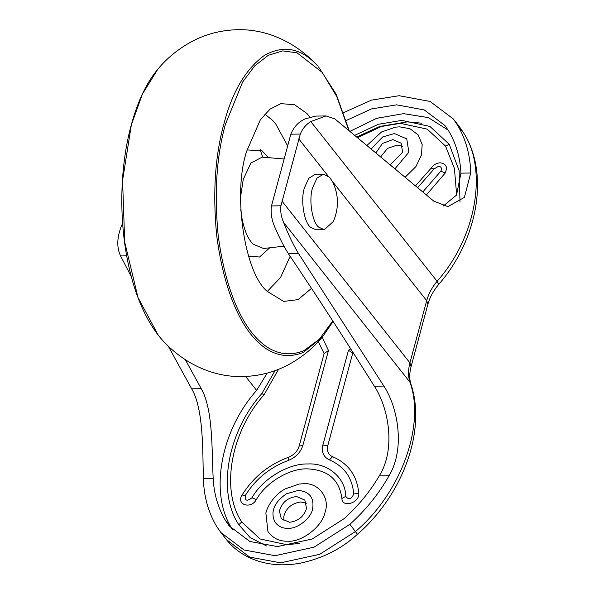 <?xml version="1.0" encoding="UTF-8"?>
<svg xmlns="http://www.w3.org/2000/svg" width="594" height="594" viewBox="0 0 594 594"><rect width="100%" height="100%" fill="white"/><g stroke="black" fill="none" stroke-linecap="round" stroke-linejoin="round"><path stroke-width="0.89" d="M260.261 149.718L262.593 157.15M290.147 256.274L280.554 277.48L267.322 291.431M264.805 114.093L272.72 120.485L275.727 123.96L287.518 145.597M311.501 288.372L298.069 299.636L283.635 301.41L267.359 291.468C244.713 273.478 232.454 193.911 246.651 151.292L260.35 119.788L270.04 109.125L280.828 103.653L294.55 104.707L306.875 113.454L309.971 117.018M279.447 511.092C281.697 502.643 287.392 497.779 296.525 496.495L304.833 500.059L306.519 508.405C303.92 516.535 298.27 521.153 289.568 522.267L281.252 518.703L279.447 511.092M283.991 520.99L283.776 516.565C286.026 508.122 291.721 503.252 300.854 501.967L306.43 503.244M376.076 152.606L382.454 143.481L392.82 139.612L401.128 143.176L402.621 152.309L390.503 164.583M380.903 156.601L387.57 148.374L397.148 145.085L402.725 146.362M367.151 145.24L381.526 131.979L395.456 127.168L399.547 126.841L409.905 128.705L418.228 134.964L422.193 144.617L421.421 155.175L415.859 166.684L405.36 177.019M287.734 541.223C279.291 541.431 272.683 538.171 267.916 531.459L265.86 512.897L266.988 509.496C270.931 500.334 277.012 493.458 285.231 488.862L299.161 484.051L303.252 483.724C318.258 482.231 330.286 497.817 325.126 512.058C322.609 526.262 302.049 542.3 287.734 541.223M422.913 191.855L440.867 171.124C442.114 168.295 441.327 166.676 438.513 166.268L434.125 168.919L430.94 168.406C433.286 164.917 436.375 163.046 440.199 162.808C446.153 163.662 447.809 167.085 445.181 173.069L426.462 194.869M430.94 168.406L415.637 185.684M332.595 456.697C348.463 463.58 357.187 475.801 358.761 493.347C359.897 502.88 341.996 508.293 341.892 498.448C339.389 479.618 327.851 469.757 307.261 468.859C289.501 468.25 265.577 482.722 256.333 499.665C250.898 509.585 235.788 504.64 242.1 495.002C253.193 477.272 268.599 464.716 288.32 457.321C293.837 455.101 297.446 451.366 299.146 446.116L324.116 353.564L328.475 350.512L302.888 445.344C300.594 452.435 295.715 457.484 288.261 460.484C269.928 467.359 255.598 479.031 245.285 495.515C244.75 500.883 246.993 501.618 252.019 497.72C262.154 479.158 288.357 463.298 307.826 463.966C327.799 462.741 345.619 477.97 345.767 496.391C348.723 500.17 351.388 499.368 353.757 493.978C352.287 477.658 344.178 466.305 329.425 459.897L332.595 456.697C328.237 454.618 326.626 450.957 327.754 445.715L352.732 353.155L348.47 350.23L350.794 348.953M324.116 353.564L318.325 341.639M353.267 352.829L352.732 353.155M354.96 135.246L378.311 124.295L401.789 120.382L429.945 126.44L449.242 144.312L459.132 170.693L460.008 202.086M275.074 370.634L261.82 393.592L264.1 394.758C230.672 432.053 220.456 490.199 241.751 521.992L260.068 538.958L286.798 544.705L299.183 543.465M266.461 545.938L250.185 537.615L238.788 524.71C216.847 491.951 227.368 432.031 261.82 393.592M122.654 223.225L121.993 224.681C116.921 236.754 116.454 247.171 120.575 255.932L131.341 276.745M168.265 346.168L191.691 388.81C203.675 409.37 202.636 450.742 203.356 478.4C203.839 496.131 208.219 512.065 216.498 526.195L220.805 532.469L244.037 549.97L274.992 555.694L314.011 547.178L349.918 524.302L357.454 534.296C341.669 548.745 322.772 558.338 300.779 563.082C281.519 566.676 264.018 564.694 248.27 557.142C239.404 552.687 232.135 546.844 226.448 539.604L249.688 557.105L280.643 562.837L319.661 554.321L355.568 531.444C400.839 493.235 425.668 424.985 409.882 382.113L283.568 222.386C281.14 216.765 280.264 211.234 280.94 205.791L300.297 134.051C302.502 128.72 305.999 124.562 310.773 121.555L326.047 115.934L315.756 116.082L305.078 118.897C298.507 121.881 293.763 126.975 290.837 134.185L271.48 205.925L280.94 205.791M185.395 359.786L201.24 388.676C213.179 409.221 211.761 450.735 213.164 478.259C213.951 493.807 217.998 507.811 225.312 520.277L229.15 525.868L249.859 541.468L277.457 546.577L312.236 538.988L344.245 518.592C358.368 505.821 370.04 491.587 379.247 475.898C396.495 448.262 388.038 406.823 374.354 386.219C345.767 340.577 317.092 296.354 288.32 253.556C283.962 246.614 279.677 238.298 275.475 228.608C271.807 220.864 270.47 213.305 271.48 205.925M283.568 222.386C288.216 234.311 293.184 244.654 298.455 253.408L383.902 386.085C397.497 406.697 405.657 448.002 389.055 475.764C378.965 493.644 365.919 509.823 349.918 524.302M326.047 115.934L334.764 118.845L433.806 201.136L447.928 206.615L464.374 197.401L470.745 173.01C470.262 155.279 465.882 139.345 457.603 125.215L453.296 118.941L430.063 101.44L399.109 95.716L371.428 100.148L343.711 112.585M443.191 206.081L456.504 195.099L460.937 173.151C460.15 157.603 456.103 143.6 448.789 131.133L444.958 125.542L424.242 109.942L396.644 104.834L371.45 108.947L346.302 120.463M448.188 130.138L428.385 117.627L403.608 113.64L376.693 118.303L350.118 131.296M267.189 373.106L256.638 390.399C220.196 431.051 209.066 494.431 232.276 529.083L232.878 530.078M324.302 229.685L316.127 229.804L310.692 227.368C304.121 222.832 300.341 200.074 304.44 187.778L308.821 178.215L315.332 174.309L323.507 174.191L329.625 177.324L332.788 182.158C338.795 195.174 338.981 208.279 333.353 221.465L324.302 229.685L318.859 227.25C312.296 222.72 308.516 199.955 312.607 187.659L316.996 178.103L323.507 174.191M283.917 158.954L262.229 157.113L250.913 162.994L243.265 179.284L240.6 196.814M240.778 209.43L241.476 215.622C243.874 229.492 247.795 239.018 253.222 244.201L263.521 248.5L283.939 246.183M269.773 247.787L259.563 257.016L248.53 256.111M247.022 149.933L262.043 150.839L268.495 157.648M161.724 339.389L158.308 335.32L137.971 297.453L124.695 242.062L122.579 180.398L131.363 124.837L142.367 94.142L157.885 69.149C166.647 58.561 177.428 49.636 190.228 42.374C204.811 34.304 220.678 30.079 237.83 29.7C266.966 29.032 295.671 42.3 316.869 65.065L317.493 65.748C301.5 48.196 283.873 44.699 264.612 55.257C245.871 68.807 232.336 91.558 224.005 123.522L223.559 125.178C215.021 156.757 212.711 193.354 216.632 234.964C227.636 320.842 263.283 368.584 303.304 352.405L322.349 337.102C313.595 347.698 302.806 356.623 290.006 363.884C275.423 371.955 259.556 376.18 242.404 376.559C211.872 377.287 182.291 362.533 161.717 339.382C125.586 297.832 112.585 208.776 128.519 136.048C135.165 106.823 144.951 84.526 157.885 69.156M332.774 320.923L319.305 339.271L303.801 350.705C264.226 366.706 228.98 319.498 218.095 234.585C214.174 192.597 216.61 155.866 225.386 124.398L242.634 82.009L254.655 65.956L268.28 55.301L282.707 50.891L297.022 52.799L322.215 72.401L336.761 96.532L348.723 130.16M395.196 168.503L408.865 152.22L406.764 138.907L394.453 133.553L382.714 136.917L371.361 148.708M274.874 521.888C278.014 526.321 282.365 528.467 287.934 528.326C297.364 529.039 310.914 518.465 312.578 509.103C314.412 497.698 309.608 491.476 298.158 490.436L286.419 493.8C274.094 502.39 270.248 511.753 274.874 521.888M440.867 171.124L445.181 173.069M463.706 133.019C489.894 174.421 477.405 240.318 438.58 284.556L437.087 281.281C476.217 237.63 488.171 169.565 463.246 132.351L458.947 126.084L463.706 133.019L457.603 125.215M357.454 534.296C402.42 495.426 426.722 430.672 410.87 383.976L409.882 382.113C408.085 376.151 408.1 369.735 409.919 362.875L426.7 300.668C428.586 293.807 432.046 287.34 437.087 281.281L310.773 121.555M332.462 181.504L426.7 300.668L427.836 304.462C429.662 297.668 433.241 291.038 438.58 284.556M281.927 201.024L409.919 362.875L411.055 366.661L427.836 304.462M357.759 137.533L382.417 126.01L407.194 121.889L421.889 123.181M434.125 168.919L417.79 187.511M322.223 337.251L328.475 350.512M299.146 446.116L302.888 445.344M288.32 457.321L288.261 460.484M242.1 495.002L245.285 495.515M256.333 499.665L252.019 497.72M329.425 459.897C323.537 457.09 321.354 452.145 322.884 445.062L327.754 445.715M322.884 445.062L348.47 350.23M341.892 498.448L345.767 496.391M358.761 493.347L353.757 493.978M456.63 194.877L454.432 168.444L445.522 146.079L449.242 144.312M445.522 146.079L427.205 129.113L400.482 123.359L378.705 126.916L356.964 136.88M278.534 369.32L264.1 394.758M238.788 524.71L241.751 521.992M120.575 255.932L126.708 255.851M288.32 253.556L298.455 253.408M191.691 388.81L201.24 388.676M374.354 386.219L383.902 386.085M203.356 478.4L213.164 478.259M379.247 475.898L389.055 475.764M290.837 134.185L300.297 134.051M460.937 173.151L470.745 173.01M256.638 390.399L245.626 376.47M232.276 529.083L225.312 520.277M327.925 175.765L298.715 138.825M322.349 337.102L333.108 321.443M349.161 130.517L336.204 94.297L318.518 66.877M410.87 383.976C409.311 379.135 409.37 373.366 411.055 366.661M458.947 126.084L453.296 118.941M226.448 539.604L220.805 532.469"/></g></svg>
